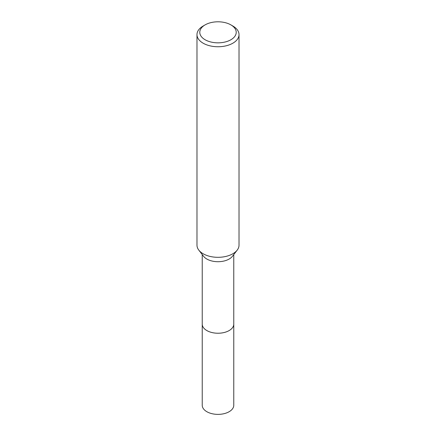 <?xml version="1.0" encoding="UTF-8"?>
<svg xmlns="http://www.w3.org/2000/svg" width="436" height="436" viewBox="0 0 436 436"><rect width="100%" height="100%" fill="white"/><g stroke="black" fill="none" stroke-linecap="round" stroke-linejoin="round"><path stroke-width="0.65" d="M233.767 323.861A15.772 9.107 180 0 1 233.772 324.133A15.767 9.101 180 0 1 229.151 330.564A15.767 9.101 180 0 1 211.967 332.537A15.767 9.101 180 0 1 202.233 324.128A15.772 9.107 180 0 1 202.233 323.861M233.767 323.937A15.772 9.107 180 0 1 229.151 330.57A15.772 9.107 180 0 1 211.814 332.505A15.772 9.107 180 0 1 202.233 323.937M230.884 24.879L232.868 26.024A21.021 12.137 180 0 1 239.021 34.608L239.021 245.174A21.021 12.137 180 0 1 237.189 250.133L232.393 256.324A15.767 9.101 180 0 1 229.151 259.044A15.767 9.101 180 0 1 203.607 256.324L198.811 250.133A21.021 12.137 180 0 1 196.979 245.174L196.979 34.608A21.021 12.137 180 0 1 203.132 26.024L205.116 24.879A18.219 10.519 180 0 1 230.884 24.879A18.219 10.519 180 0 1 230.884 39.758A18.219 10.519 180 0 1 205.116 39.758A18.219 10.519 180 0 1 205.116 24.879L203.132 26.024M237.189 250.133A21.021 12.137 180 0 1 232.868 253.757A21.021 12.137 180 0 1 198.811 250.133M239.021 34.608A21.021 12.137 180 0 1 232.868 43.191A21.021 12.137 180 0 1 209.956 45.824A21.021 12.137 180 0 1 196.979 34.608M202.228 324.133A15.772 9.107 180 0 0 206.844 330.57A15.772 9.107 180 0 0 224.039 332.543A15.772 9.107 180 0 0 233.772 324.133L233.767 405.273A15.767 9.101 180 0 1 224.033 413.682A15.767 9.101 180 0 1 206.849 411.709A15.767 9.101 180 0 1 202.233 405.273L202.233 254.553M233.767 324.128L233.767 254.553"/></g></svg>
